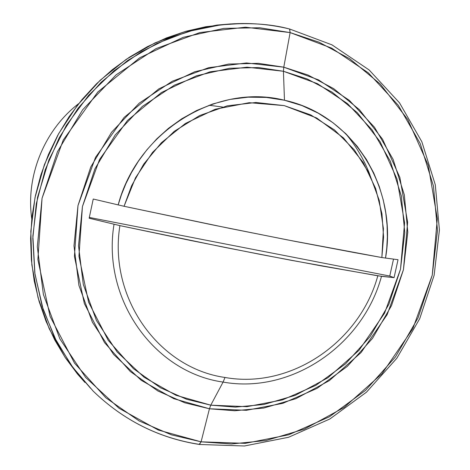 <?xml version="1.0" encoding="UTF-8"?>
<svg xmlns="http://www.w3.org/2000/svg" width="470" height="470" viewBox="0 0 470 470"><rect width="100%" height="100%" fill="white"/><g stroke="black" fill="none" stroke-linecap="round" stroke-linejoin="round"><path stroke-width="0.7" d="M199.421 444.473L201.089 441.829L209.444 408.782L210.772 405.169L223.091 382.081C154.36 372.498 101.649 299.367 114.022 224.272C101.649 299.367 154.36 372.498 223.091 382.081L225.001 377.469C158.842 368.151 108.182 297.857 119.909 225.618L89.147 218.227L93.242 199.027L124.051 206.283L131.582 185.797L143.691 164.153L161.427 142.68L185.392 123.469L215.231 109.228L249.194 102.683L284.221 105.609L316.668 117.982L343.505 137.916L363.175 162.432L375.659 188.517L381.969 213.862L383.567 237.08L381.852 257.548L398.037 259.71L394.06 277.653L381.493 276.337C363.005 345.127 291.441 394.389 223.091 382.081L210.772 405.169L246.868 406.679L282.458 399.911L315.858 385.353L345.556 363.821L370.237 336.391L388.825 304.366L400.505 269.222L404.752 232.533L401.333 195.972L390.323 161.216L372.128 129.914L347.489 103.606L317.467 83.683L283.428 71.27L284.473 100.245C352.941 114.874 397.855 188.082 385.523 258.13L386.781 247.896L387.351 236.921L387.074 225.218L385.764 212.845L383.232 199.903L379.284 186.537L373.726 172.96L366.4 159.43L357.188 146.293L346.032 133.921L332.983 122.735L318.184 113.153L301.893 105.55L284.473 100.245L266.367 97.431L248.06 97.178L230.03 99.423L212.734 103.982L196.542 110.562L181.726 118.81L168.46 128.351L156.839 138.809L146.857 149.848L138.45 161.157L131.518 172.496L125.919 183.664L121.513 194.515L118.152 204.949C137.546 131.165 216.805 82.914 284.473 100.245L283.428 71.27L258.659 67.539L229.519 68.267L196.525 75.764L161.398 92.537L127.499 120.443L99.575 159.436L82.438 206.536L78.937 256.197L88.624 302.275L108.235 340.339L133.445 368.662L160.452 387.762L186.69 399.294L210.772 405.169L209.444 408.782L184.804 402.796L157.944 391.017L130.29 371.494L104.463 342.518L84.359 303.567L74.419 256.397L77.991 205.555L95.539 157.327L124.139 117.412L158.86 88.854L194.827 71.71L228.608 64.061L258.435 63.344L283.78 67.181L283.428 71.27L283.78 67.181L318.595 79.912L349.298 100.322L374.478 127.247L393.067 159.271L404.312 194.815L407.796 232.198L403.448 269.698L391.51 305.629L372.51 338.371L347.283 366.418L316.927 388.449L282.776 403.354L246.38 410.304L209.444 408.782L201.089 441.829L245.305 443.345L288.756 434.779L329.429 416.784L365.513 390.388L395.47 356.906L418.03 317.914L432.247 275.162L437.482 230.529L433.446 185.997L420.215 143.562L398.225 105.215L368.327 72.85L331.749 48.163L290.131 32.594L283.78 67.181L290.131 32.594L319.065 42.2L349.751 58.756L380.336 84.112L407.831 119.615L428.223 165.223L437.317 218.65L432.247 275.162L412.836 328.677L381.928 373.779L344.187 407.39L304.354 429.122L266.032 440.525L231.328 443.974L201.089 441.829L199.198 444.344C158.819 438.052 123.498 420.327 93.23 391.169L71.851 366.23L54.655 337.719L42.165 306.346L34.792 272.941L32.806 238.413L36.296 203.716L45.191 169.823L59.255 137.698L78.085 108.241L101.121 82.268L127.699 60.466L157.039 43.387L188.311 31.443L220.653 24.863L242.185 23.506M289.784 29.064L289.549 29.005C270.409 23.753 247.443 22.372 220.653 24.863L195.397 29.522L168.677 38.252L141.217 51.806L114.075 70.753L88.624 95.328L66.417 125.273L48.98 159.724L37.559 197.259L32.865 236.028L34.956 274.08L43.217 309.665L56.565 341.473L73.684 368.721L90.593 388.291M199.503 444.485L244.429 445.983L288.562 437.27L329.846 418.987L366.465 392.191L396.85 358.216L419.722 318.66L434.127 275.291L439.415 230.018L435.302 184.833L421.854 141.77L399.512 102.842L369.132 69.96L331.973 44.861L289.69 29.023L290.131 32.594L289.549 29.005M345.221 133.133C355.678 145.447 363.862 159.207 369.772 174.405M78.748 103.576C44.397 129.873 25.58 175.927 31.76 218.797C25.58 175.927 44.397 129.873 78.748 103.576M354.921 252.69L381.852 257.548L383.426 228.72L379.237 200.343L369.402 173.653L354.286 149.818L334.481 129.926L310.788 114.933L284.221 105.609L255.962 102.484L227.304 105.821L199.627 115.561L174.276 131.318L152.533 152.403L135.501 177.807L124.051 206.283L212.058 224.801L287.24 239.859L381.852 257.548L398.037 259.71L394.06 277.653L389.759 276.055L393.507 259.14L389.759 276.055L394.06 277.653L377.81 275.808C359.832 342.084 290.795 389.395 225.001 377.469L223.091 382.081C291.441 394.389 363.005 345.127 381.493 276.337L321.856 265.991L260.768 254.487L190.514 240.458L119.909 225.618C108.182 297.857 158.842 368.151 225.001 377.469C290.795 389.395 359.832 342.084 377.81 275.808L291.059 260.28L225.089 247.461L119.909 225.618L89.147 218.227L93.242 199.027L124.051 206.283L229.243 228.308L295.189 241.404L354.921 252.69M230.594 23.941L205.837 26.708L185.938 31.284L166.433 37.929L147.539 46.583L129.456 57.181L112.383 69.625L96.509 83.795L82.021 99.552L69.078 116.73L57.822 135.149L48.386 154.607L40.878 174.905L35.379 195.814L31.942 217.099L30.603 238.543L31.367 259.904L34.222 280.948L39.122 301.458L45.995 321.216L54.761 340.016L65.301 357.676L77.497 374.02L84.894 382.421M230.617 23.941L216.94 25.075L185.427 31.431L154.924 42.929L126.236 59.332L100.163 80.282L77.421 105.268L58.65 133.639L44.392 164.653L35.033 197.471L30.826 231.193L31.854 264.91L38.064 297.716L49.227 328.747L64.995 357.218L84.888 382.416M201.089 441.829L171.509 434.868L139.19 420.979L105.809 397.773L74.53 363.146L50.073 316.386L37.87 259.581L42.059 198.234L63.239 140.042L97.836 91.973L139.819 57.722L183.235 37.312L223.914 28.376L259.745 27.759L290.131 32.594L245.434 27.201L199.926 32.547L156.028 48.627L116.178 74.789L82.667 109.769L57.469 151.692L42.059 198.234L37.306 246.756L43.399 294.502L59.866 338.846L85.622 377.416L119.069 408.289L158.278 430.044L201.089 441.829M209.444 408.782L173.794 398.689L141.264 380.324L113.611 354.445L92.402 322.261L78.907 285.384L73.984 245.763L77.991 205.555L90.769 166.985L111.602 132.199L139.302 103.106L172.279 81.24L208.68 67.668L246.515 62.962L283.78 67.181L307.973 75.018L333.688 88.648L359.397 109.675L382.586 139.255L399.858 177.407L407.637 222.222L403.448 269.698L387.139 314.671L361.107 352.518L329.341 380.624L295.865 398.689L263.729 408.054L234.689 410.751L209.444 408.782M210.772 405.169L235.441 407.108L263.834 404.494L295.26 395.352L328.001 377.704L359.08 350.226L384.548 313.208L400.505 269.222L404.594 222.774L396.974 178.947L380.065 141.646L357.376 112.741L332.225 92.214L307.08 78.907L283.428 71.27L247.014 67.181L210.055 71.804L174.505 85.088L142.298 106.467L115.256 134.896L94.916 168.871L82.438 206.536L78.513 245.804L83.308 284.509L96.468 320.534L117.165 351.995L144.161 377.298L175.939 395.27L210.772 405.169M89.318 217.446L389.759 276.055L89.318 217.446M209.056 105.268L222.545 107.019M289.679 29.023C267.207 23.541 244.194 22.155 220.653 24.863L216.94 25.075M93.23 391.169C123.545 420.386 158.942 438.152 199.409 444.467"/></g></svg>
